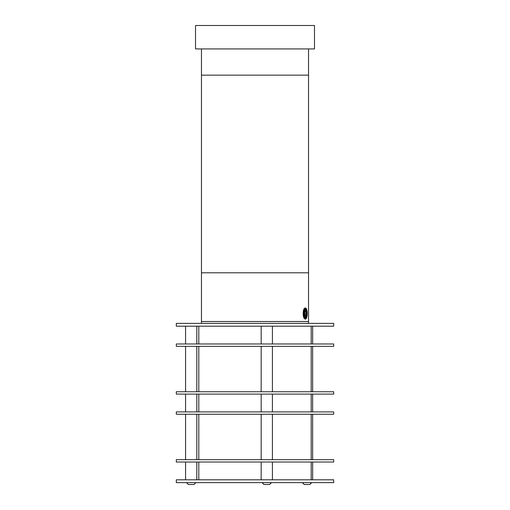 <?xml version="1.0" encoding="UTF-8"?>
<svg xmlns="http://www.w3.org/2000/svg" width="510" height="510" viewBox="0 0 510 510"><rect width="100%" height="100%" fill="white"/><g stroke="black" fill="none" stroke-linecap="round" stroke-linejoin="round"><path stroke-width="0.76" d="M272.416 459.676L272.416 414.247M261.171 459.676L261.171 414.247M196.803 459.676L196.803 414.247M185.563 459.676L185.563 414.247M262.108 482.626L263.982 484.5L269.605 484.5L271.479 482.626M272.416 479.814L272.416 462.015M261.171 479.814L261.171 462.015M304.986 311.922L305.841 311.922L305.114 311.495L304.623 313.115L304.859 315.167L305.586 315.594L306.076 313.975L304.725 313.975M305.841 311.922L306.076 313.975M306.389 314.16A3.098 1.058 90 0 0 306.019 311.138A3.098 1.058 90 0 0 304.311 312.93A3.098 1.058 90 0 0 304.801 316.2A3.098 1.058 90 0 0 306.019 315.951A3.098 1.058 90 0 0 306.389 314.16M306.019 311.138L305.809 310.635A3.748 1.281 90 0 0 304.999 309.799A3.748 1.281 90 0 0 304.03 311.106L305.305 309.328L306.593 313.548L305.305 317.762L304.03 316.002M304.03 315.983A3.748 1.281 90 0 0 304.999 317.29A3.748 1.281 90 0 0 305.809 316.455L306.019 315.951M201.463 48.915L201.463 75.148L308.537 75.148L201.463 75.148L201.463 272.799L308.537 272.799L201.463 272.799L201.463 321.51L308.537 321.51L308.537 323.385M268.662 323.385L176.313 323.385L176.313 326.19L333.687 326.19L333.687 323.385L268.662 323.385M268.662 343.989L176.313 343.989L176.313 346.335L333.687 346.335L333.687 343.989L268.662 343.989M312.643 391.763L312.643 346.335M195.515 48.915L314.485 48.915L314.485 25.5L195.515 25.5L195.515 48.915M312.643 459.676L312.643 414.247M272.416 343.989L272.416 326.19M261.171 343.989L261.171 326.19M272.416 391.763L272.416 346.335M261.171 391.763L261.171 346.335M304.432 317.252A4.577 1.562 -90 0 1 303.839 312.349A4.577 1.562 -90 0 1 305.197 308.99A4.577 1.562 -90 0 1 306.268 309.838A4.577 1.562 -90 0 1 306.816 315.167A4.577 1.562 -90 0 1 305.197 318.1A4.577 1.562 -90 0 1 304.432 317.252M304.221 318.1A5.623 1.925 -90 0 1 303.52 311.814A5.623 1.925 -90 0 1 305.35 307.925A5.623 1.925 -90 0 1 306.478 308.996A5.623 1.925 -90 0 1 307.179 315.276A5.623 1.925 -90 0 1 305.35 319.164A5.623 1.925 -90 0 1 304.221 318.1M303.966 318.1A5.623 1.925 -90 0 1 304.234 308.518M268.662 479.814L176.313 479.814L176.313 482.626L333.687 482.626L333.687 479.814L268.662 479.814M201.463 323.385L201.463 321.51L308.537 321.51L308.537 48.915M268.662 411.901L176.313 411.901L176.313 414.247L333.687 414.247L333.687 411.901L268.662 411.901M312.643 411.901L312.643 394.103M186.501 482.626L188.375 484.5L193.991 484.5L195.865 482.626M196.803 479.814L196.803 462.015M185.563 479.814L185.563 462.015M268.662 459.676L176.313 459.676L176.313 462.015L333.687 462.015L333.687 459.676L268.662 459.676M268.662 391.763L176.313 391.763L176.313 394.103L333.687 394.103L333.687 391.763L268.662 391.763M272.416 411.901L272.416 394.103M261.171 411.901L261.171 394.103M302.341 482.626L304.215 484.5L309.838 484.5L311.706 482.626M312.643 479.814L312.643 462.015M196.803 411.901L196.803 394.103M185.563 411.901L185.563 394.103M312.643 343.989L312.643 326.19M304.61 309.799L304.999 309.799M304.61 317.29L304.999 317.29M196.803 343.989L196.803 326.19M185.563 343.989L185.563 326.19M198.798 479.814L198.798 462.015M198.798 459.676L198.798 414.247M198.798 411.901L198.798 394.103M198.798 391.763L198.798 346.335M198.798 343.989L198.798 326.19M311.202 479.814L311.202 462.015M311.202 459.676L311.202 414.247M311.202 411.901L311.202 394.103M311.202 391.763L311.202 346.335M311.202 343.989L311.202 326.19M196.803 391.763L196.803 346.335M185.563 391.763L185.563 346.335"/></g></svg>
